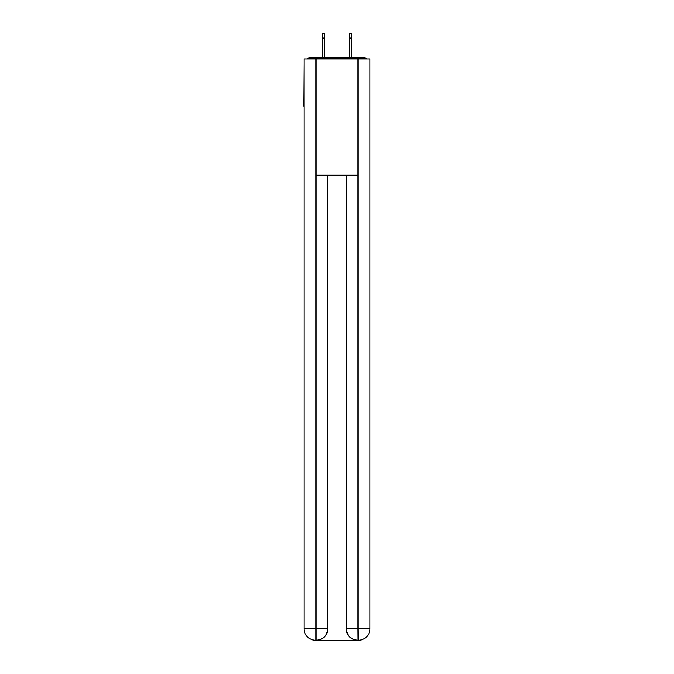 <?xml version="1.0" encoding="UTF-8"?>
<svg xmlns="http://www.w3.org/2000/svg" width="674" height="674" viewBox="0 0 674 674"><rect width="100%" height="100%" fill="white"/><g stroke="black" fill="none" stroke-linecap="round" stroke-linejoin="round"><path stroke-width="1.01" d="M369.95 63.929L369.95 147.075M304.05 106.374L304.05 147.075M303.763 106.374L304.05 63.929M366.589 58.891A2.907 2.907 0 0 0 364.423 57.922L309.577 57.922A2.907 2.907 0 0 0 307.411 58.891M364.423 57.922L352.114 57.922M321.886 57.922L309.577 57.922M315.685 640.3A11.627 11.627 0 0 1 304.05 628.674L327.791 628.674L327.791 175.173L327.791 628.674A11.627 11.627 0 0 1 316.165 640.3L315.685 640.3A11.627 11.627 0 0 1 304.05 628.674L304.05 58.891L315.971 58.891L315.971 175.173L358.029 175.173L358.029 58.891L315.971 58.891M358.029 58.891L369.95 58.891L369.95 628.674A11.627 11.627 0 0 1 358.315 640.3L357.835 640.3A11.627 11.627 0 0 1 346.209 628.674L346.209 175.173L346.209 628.674C346.798 635.523 350.674 639.399 357.835 640.3L316.165 640.3C323.36 639.55 327.235 635.675 327.791 628.674M346.209 628.674L358.029 628.674L358.121 640.3M315.971 175.173L315.971 640.3M324.792 38.064L322.273 38.064L322.273 33.7L324.792 33.7L324.792 57.922M322.273 38.064L322.273 57.922M351.727 33.7L351.727 38.064L349.208 38.064L349.208 33.7L351.727 33.7M349.208 57.922L349.208 38.064M351.727 57.922L351.727 38.064M358.029 175.173L358.029 628.674L369.95 628.674"/></g></svg>
